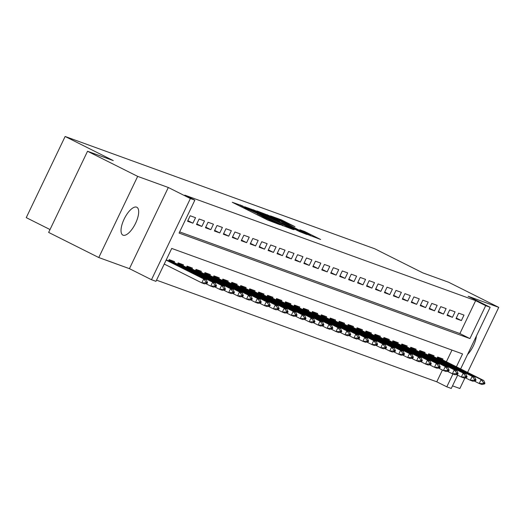 <?xml version="1.0" encoding="UTF-8"?>
<svg xmlns="http://www.w3.org/2000/svg" width="525" height="525" viewBox="0 0 525 525"><rect width="100%" height="100%" fill="white"/><g stroke="black" fill="none" stroke-linecap="round" stroke-linejoin="round"><path stroke-width="0.79" d="M242.471 205.905L232.234 202.269L267.665 220.021L279.976 224.746L263.819 217.238L259.737 214.955L261.673 215.572L260.774 215.073L245.516 208.064L241.428 205.78L243.364 206.404L242.471 205.905M136.585 207.139A15.579 6.057 116.6 0 0 124.287 218.781A15.579 6.057 116.6 0 0 122.876 235.108A15.579 6.057 116.6 0 0 123.132 235.213A15.579 6.057 116.6 0 0 135.43 223.571A15.579 6.057 116.6 0 0 136.835 207.25A15.579 6.057 116.6 0 0 136.585 207.139M294.958 226.669L281.085 219.719L270.533 215.913L307.237 234.38L320.637 239.485L304.507 231.453L299.88 229.799L310.531 235.403L302.413 231.794L275.678 218.197L294.958 226.669M179.648 231.893L459.893 333.552L475.657 300.648L485.684 305.675L490.16 307.296L460.628 368.937M87.537 151.259L137.668 176.38L98.779 257.539L48.648 232.418L87.537 151.259L113.262 160.591L65.133 136.48L374.765 248.798L422.887 272.908L448.619 282.247L498.75 307.361L468.103 296.244L490.16 307.296M98.779 257.539L129.432 268.656L168.315 187.497L137.668 176.38M168.315 187.497L190.372 198.548L194.847 200.169L179.084 233.074L469.921 338.579L485.684 305.675M475.657 300.648L184.82 195.149L194.847 200.169M256.613 211.116L244.493 206.712L279.917 224.47L293.317 229.576L256.613 211.116L256.279 211.811M257.06 211.004L270.27 216.07L306.974 234.531L299.506 231.571L282.293 223.066L279.162 221.957L294.171 229.72L257.027 211.07M452.517 385.855L459.867 388.52L465.012 377.783M467.578 372.422L498.75 307.361M195.549 217.704L190.181 215.755L187.55 221.242L192.918 223.191L195.549 217.704M204.494 220.953L199.126 219.004L196.501 224.49L201.869 226.433L204.494 220.953M213.445 224.195L208.077 222.252L205.446 227.732L210.82 229.681L213.445 224.195M222.397 227.443L217.022 225.494L214.397 230.98L219.765 232.929L222.397 227.443M231.341 230.692L225.973 228.743L223.348 234.229L228.716 236.171L231.341 230.692M240.293 233.933L234.924 231.991L232.293 237.471L237.661 239.42L240.293 233.933M249.237 237.182L243.869 235.233L241.244 240.719L246.612 242.668L249.237 237.182M258.188 240.43L252.82 238.481L250.195 243.968L255.563 245.91L258.188 240.43M267.14 243.672L261.772 241.73L259.14 247.209L264.508 249.158L267.14 243.672M276.084 246.921L270.716 244.972L268.091 250.458L273.459 252.407L276.084 246.921M285.036 250.169L279.668 248.22L277.036 253.706L282.411 255.649L285.036 250.169M293.987 253.411L288.612 251.468L285.987 256.948L291.355 258.897L293.987 253.411M302.932 256.659L297.563 254.71L294.938 260.197L300.307 262.146L302.932 256.659M311.883 259.908L306.515 257.959L303.883 263.445L309.251 265.387L311.883 259.908M320.827 263.15L315.459 261.207L312.834 266.687L318.202 268.636L320.827 263.15M329.779 266.398L324.411 264.449L321.786 269.935L327.154 271.884L329.779 266.398M338.73 269.647L333.362 267.697L330.73 273.184L336.098 275.126L338.73 269.647M347.675 272.888L342.307 270.946L339.682 276.426L345.05 278.375L347.675 272.888M356.626 276.137L351.258 274.188L348.626 279.674L354.001 281.623L356.626 276.137M365.577 279.385L360.202 277.436L357.577 282.923L362.946 284.865L365.577 279.385M374.522 282.627L369.154 280.685L366.529 286.164L371.897 288.113L374.522 282.627M383.473 285.876L378.105 283.927L375.473 289.413L380.842 291.362L383.473 285.876M392.418 289.124L387.05 287.175L384.425 292.661L389.793 294.604L392.418 289.124M401.369 292.366L396.001 290.423L393.376 295.903L398.744 297.852L401.369 292.366M410.32 295.614L404.952 293.665L402.321 299.152L407.689 301.101L410.32 295.614M419.265 298.863L413.897 296.914L411.272 302.4L416.64 304.342L419.265 298.863M428.216 302.105L422.848 300.162L420.217 305.642L425.591 307.591L428.216 302.105M437.167 305.353L431.793 303.404L429.168 308.89L434.536 310.839L437.167 305.353M446.112 308.602L440.744 306.652L438.119 312.132L443.487 314.081L446.112 308.602M455.063 311.843L449.695 309.901L447.064 315.381L452.432 317.33L455.063 311.843M456.015 318.629L461.383 320.578L464.008 315.092L458.64 313.143L456.015 318.629M156.529 280.153L436.774 381.813L442.417 370.027M446.362 361.791L451.973 350.09M168.525 260.945L169.162 259.626L174.53 261.575L174.09 262.493M177.476 264.193L178.106 262.874L183.474 264.823L183.035 265.742M186.427 267.435L187.058 266.123L192.426 268.065L191.986 268.984M195.372 270.683L196.002 269.364L201.377 271.313L200.937 272.232M204.323 273.932L204.953 272.613L210.322 274.562L209.882 275.481M213.275 277.174L213.905 275.861L219.273 277.804L218.833 278.723M222.219 280.422L222.849 279.103L228.224 281.052L227.784 281.971M231.171 283.671L231.801 282.352L237.169 284.301L236.729 285.219M240.115 286.912L240.752 285.6L246.12 287.543L245.68 288.461M249.067 290.161L249.697 288.842L255.065 290.791L254.625 291.71M258.018 293.409L258.648 292.09L264.016 294.039L263.576 294.958M266.963 296.651L267.592 295.339L272.967 297.281L272.527 298.2M275.914 299.9L276.544 298.581L281.912 300.53L281.472 301.448M284.865 303.148L285.495 301.829L290.863 303.778L290.423 304.697M293.81 306.39L294.44 305.077L299.814 307.02L299.375 307.939M302.761 309.638L303.391 308.319L308.759 310.268L308.319 311.187M311.706 312.887L312.342 311.568L317.71 313.517L317.271 314.436M320.657 316.129L321.287 314.816L326.655 316.759L326.215 317.678M329.608 319.377L330.238 318.058L335.606 320.007L335.167 320.926M338.553 322.626L339.183 321.307L344.558 323.256L344.118 324.174M347.504 325.868L348.134 324.555L353.502 326.498L353.062 327.416M356.455 329.116L357.085 327.797L362.453 329.746L362.014 330.665M365.4 332.364L366.03 331.045L371.405 332.994L370.965 333.913M374.351 335.606L374.981 334.294L380.349 336.236L379.91 337.155M383.296 338.855L383.933 337.536L389.301 339.485L388.861 340.403M392.247 342.103L392.877 340.784L398.245 342.733L397.806 343.652M401.198 345.345L401.828 344.033L407.197 345.975L406.757 346.894M410.143 348.593L410.773 347.274L416.148 349.223L415.708 350.142M419.094 351.842L419.724 350.523L425.092 352.472L424.653 353.384M428.046 355.084L428.676 353.771L434.044 355.714L433.604 356.633M436.99 358.332L437.62 357.013L442.995 358.962L442.555 359.881M65.133 136.48L26.25 217.639L50.026 229.55M457.636 375.178L451.27 388.454L446.801 386.833L452.95 373.99M436.774 381.813L446.801 386.833M456.389 366.811L462.564 353.929L171.727 248.43L155.964 281.334L151.489 279.707L190.372 198.548M129.432 268.656L151.489 279.707M459.893 333.552L469.921 338.579M192.918 223.191L187.838 220.644M201.869 226.433L196.79 223.886M210.82 229.681L205.734 227.135M219.765 232.929L214.686 230.383M228.716 236.171L223.63 233.625M237.661 239.42L232.582 236.873M246.612 242.668L241.533 240.122M255.563 245.91L250.477 243.364M264.508 249.158L259.429 246.612M273.459 252.407L268.38 249.861M282.411 255.649L277.325 253.102M291.355 258.897L286.276 256.351M300.307 262.146L295.221 259.599M309.251 265.387L304.172 262.841M318.202 268.636L313.123 266.09M327.154 271.884L322.068 269.338M336.098 275.126L331.019 272.58M345.05 278.375L339.97 275.828M354.001 281.623L348.915 279.077M362.946 284.865L357.866 282.319M371.897 288.113L366.811 285.567M380.842 291.362L375.762 288.816M389.793 294.604L384.713 292.058M398.744 297.852L393.658 295.306M407.689 301.101L402.609 298.554M416.64 304.342L411.561 301.796M425.591 307.591L420.505 305.045M434.536 310.839L429.457 308.293M443.487 314.081L438.401 311.535M452.432 317.33L447.352 314.783M461.383 320.578L456.304 318.032M467.499 354.585A15.579 6.057 116.6 0 0 476.418 335.967M247.124 207.782L278.985 223.827L282.85 225.35L257.506 212.415L247.124 207.782M270.231 216.904L262.113 213.288L265.532 215.198L279.72 221.734L270.231 216.904M164.24 264.062L201.803 282.883L203.693 278.939L206.384 279.91L166.274 259.816M205.872 282.791L207.211 283.277L207.526 282.621L206.187 282.128L205.872 282.791L201.803 282.883L204.488 283.861L207.211 283.277M166.13 260.111L203.693 278.939L206.187 282.128M206.384 279.91L207.526 282.621M205.702 283.598L210.755 286.132L212.645 282.181L215.329 283.159L169.024 259.914M214.817 286.033L216.162 286.525L216.477 285.863L215.138 285.377L214.817 286.033L210.755 286.132L213.439 287.103L216.162 286.525M168.86 260.243L212.645 282.181L215.138 285.377M215.329 283.159L216.477 285.863M214.653 286.847L219.699 289.38L221.596 285.429L224.28 286.401L177.975 263.156M223.768 289.282L225.113 289.767L225.428 289.111L224.083 288.625L223.768 289.282L219.699 289.38L222.39 290.351L225.113 289.767M177.811 263.491L221.596 285.429L224.083 288.625M224.28 286.401L225.428 289.111M223.598 290.095L228.651 292.622L230.541 288.678L233.225 289.649L186.92 266.405M232.719 292.53L234.058 293.016L234.373 292.359L233.034 291.867L232.719 292.53L228.651 292.622L231.335 293.6L234.058 293.016M186.762 266.739L230.541 288.678L233.034 291.867M233.225 289.649L234.373 292.359M232.549 293.337L237.602 295.87L239.492 291.92L242.176 292.897L195.871 269.653M241.664 295.772L243.009 296.264L243.324 295.601L241.979 295.116L241.664 295.772L237.602 295.87L240.286 296.842L243.009 296.264M195.707 269.981L239.492 291.92L241.979 295.116M242.176 292.897L243.324 295.601M241.493 296.586L246.547 299.119L248.443 295.168L251.127 296.139L204.816 272.895M250.615 299.02L251.961 299.506L252.276 298.85L250.93 298.364L250.615 299.02L246.547 299.119L249.231 300.09L251.961 299.506M204.658 273.23L248.443 295.168L250.93 298.364M251.127 296.139L252.276 298.85M250.445 299.834L255.498 302.361L257.388 298.417L260.072 299.388L213.767 276.143M259.567 302.269L260.905 302.754L261.22 302.098L259.882 301.606L259.567 302.269L255.498 302.361L258.182 303.338L260.905 302.754M213.609 276.478L257.388 298.417L259.882 301.606M260.072 299.388L261.22 302.098M259.396 303.076L264.449 305.609L266.339 301.658L269.023 302.636L222.718 279.392M268.511 305.511L269.857 306.003L270.172 305.34L268.826 304.854L268.511 305.511L264.449 305.609L267.133 306.58L269.857 306.003M222.554 279.72L266.339 301.658L268.826 304.854M269.023 302.636L270.172 305.34M268.341 306.324L273.394 308.858L275.284 304.907L277.974 305.878L231.663 282.634M277.463 308.759L278.801 309.245L279.116 308.588L277.777 308.103L277.463 308.759L273.394 308.858L276.078 309.829L278.801 309.245M231.505 282.968L275.284 304.907L277.777 308.103M277.974 305.878L279.116 308.588M277.292 309.573L282.345 312.099L284.235 308.155L286.919 309.127L240.614 285.882M286.407 312.007L287.752 312.493L288.067 311.837L286.729 311.345L286.407 312.007L282.345 312.099L285.029 313.077L287.752 312.493M240.45 286.217L284.235 308.155L286.729 311.345M286.919 309.127L288.067 311.837M286.243 312.815L291.29 315.348L293.186 311.397L295.87 312.375L249.565 289.131M295.358 315.249L296.704 315.742L297.019 315.079L295.673 314.593L295.358 315.249L291.29 315.348L293.98 316.319L296.704 315.742M249.401 289.459L293.186 311.397L295.673 314.593M295.87 312.375L297.019 315.079M295.188 316.063L300.241 318.596L302.131 314.646L304.815 315.617L258.51 292.373M304.31 318.498L305.648 318.983L305.963 318.327L304.625 317.842L304.31 318.498L300.241 318.596L302.925 319.567L305.648 318.983M258.353 292.707L302.131 314.646L304.625 317.842M304.815 315.617L305.963 318.327M304.139 319.312L309.192 321.838L311.082 317.894L313.766 318.865L267.461 295.621M313.254 321.746L314.6 322.232L314.915 321.576L313.569 321.083L313.254 321.746L309.192 321.838L311.876 322.816L314.6 322.232M267.297 295.956L311.082 317.894L313.569 321.083M313.766 318.865L314.915 321.576M313.084 322.553L318.137 325.087L320.033 321.136L322.717 322.114L276.406 298.869M322.206 324.988L323.551 325.48L323.866 324.817L322.521 324.332L322.206 324.988L318.137 325.087L320.821 326.058L323.551 325.48M276.248 299.197L320.033 321.136L322.521 324.332M322.717 322.114L323.866 324.817M322.035 325.802L327.088 328.335L328.978 324.384L331.662 325.356L285.357 302.111M331.157 328.237L332.496 328.722L332.811 328.066L331.472 327.58L331.157 328.237L327.088 328.335L329.772 329.306L332.496 328.722M285.2 302.446L328.978 324.384L331.472 327.58M331.662 325.356L332.811 328.066M330.986 329.05L336.039 331.577L337.929 327.633L340.613 328.604L294.308 305.36M340.102 331.485L341.447 331.971L341.762 331.314L340.417 330.822L340.102 331.485L336.039 331.577L338.723 332.555L341.447 331.971M294.144 305.694L337.929 327.633L340.417 330.822M340.613 328.604L341.762 331.314M339.931 332.292L344.984 334.825L346.874 330.875L349.565 331.853L303.253 308.608M349.053 334.727L350.392 335.219L350.707 334.556L349.368 334.071L349.053 334.727L344.984 334.825L347.668 335.797L350.392 335.219M303.096 308.936L346.874 330.875L349.368 334.071M349.565 331.853L350.707 334.556M348.882 335.541L353.935 338.074L355.825 334.123L358.509 335.094L312.204 311.85M357.998 337.975L359.343 338.461L359.658 337.805L358.319 337.319L357.998 337.975L353.935 338.074L356.619 339.045L359.343 338.461M312.04 312.185L355.825 334.123L358.319 337.319M358.509 335.094L359.658 337.805M357.833 338.789L362.88 341.316L364.777 337.372L367.461 338.343L321.156 315.098M366.949 341.224L368.294 341.709L368.609 341.053L367.264 340.561L366.949 341.224L362.88 341.316L365.571 342.293L368.294 341.709M320.992 315.433L364.777 337.372L367.264 340.561M367.461 338.343L368.609 341.053M366.778 342.031L371.831 344.564L373.721 340.613L376.405 341.591L330.1 318.347M375.9 344.466L377.239 344.958L377.554 344.295L376.215 343.809L375.9 344.466L371.831 344.564L374.515 345.535L377.239 344.958M329.943 318.675L373.721 340.613L376.215 343.809M376.405 341.591L377.554 344.295M375.729 345.279L380.783 347.812L382.673 343.862L385.357 344.833L339.052 321.589M384.845 347.714L386.19 348.2L386.505 347.543L385.16 347.058L384.845 347.714L380.783 347.812L383.467 348.784L386.19 348.2M338.887 321.923L382.673 343.862L385.16 347.058M385.357 344.833L386.505 347.543M384.674 348.528L389.727 351.054L391.624 347.11L394.308 348.082L347.996 324.837M393.796 350.962L395.141 351.448L395.456 350.792L394.111 350.3L393.796 350.962L389.727 351.054L392.411 352.032L395.141 351.448M347.839 325.172L391.624 347.11L394.111 350.3M394.308 348.082L395.456 350.792M393.625 351.77L398.678 354.303L400.568 350.352L403.252 351.33L356.947 328.086M402.747 354.204L404.086 354.697L404.401 354.034L403.062 353.548L402.747 354.204L398.678 354.303L401.363 355.274L404.086 354.697M356.79 328.414L400.568 350.352L403.062 353.548M403.252 351.33L404.401 354.034M402.577 355.018L407.63 357.551L409.52 353.601L412.204 354.572L365.899 331.327M411.692 357.453L413.037 357.938L413.352 357.282L412.007 356.797L411.692 357.453L407.63 357.551L410.314 358.523L413.037 357.938M365.735 331.662L409.52 353.601L412.007 356.797M412.204 354.572L413.352 357.282M411.521 358.267L416.574 360.793L418.464 356.849L421.155 357.82L374.843 334.576M420.643 360.701L421.982 361.187L422.297 360.531L420.958 360.038L420.643 360.701L416.574 360.793L419.258 361.771L421.982 361.187M374.686 334.911L418.464 356.849L420.958 360.038M421.155 357.82L422.297 360.531M420.473 361.508L425.526 364.042L427.416 360.091L430.1 361.069L383.795 337.824M429.588 363.943L430.933 364.435L431.248 363.773L429.909 363.287L429.588 363.943L425.526 364.042L428.21 365.013L430.933 364.435M383.631 338.152L427.416 360.091L429.909 363.287M430.1 361.069L431.248 363.773M429.424 364.757L434.47 367.29L436.367 363.339L439.051 364.311L392.746 341.066M438.539 367.192L439.884 367.677L440.199 367.021L438.854 366.535L438.539 367.192L434.47 367.29L437.161 368.261L439.884 367.677M392.582 341.401L436.367 363.339L438.854 366.535M439.051 364.311L440.199 367.021M438.368 367.999L443.422 370.532L445.312 366.588L447.996 367.559L401.691 344.315M447.49 370.44L448.829 370.926L449.144 370.269L447.805 369.777L447.49 370.44L443.422 370.532L446.106 371.51L448.829 370.926M401.533 344.649L445.312 366.588L447.805 369.777M447.996 367.559L449.144 370.269M447.32 371.247L452.373 373.78L454.263 369.83L456.947 370.808L410.642 347.563M456.435 373.682L457.78 374.174L458.095 373.511L456.75 373.026L456.435 373.682L452.373 373.78L455.057 374.752L457.78 374.174M410.478 347.891L454.263 369.83L456.75 373.026M456.947 370.808L458.095 373.511M456.264 374.496L461.317 377.029L463.214 373.078L465.898 374.049L419.587 350.805M465.386 376.93L466.732 377.416L467.047 376.76L465.701 376.274L465.386 376.93L461.317 377.029L464.002 378L466.732 377.416M419.429 351.14L463.214 373.078L465.701 376.274M465.898 374.049L467.047 376.76M465.216 377.738L470.269 380.271L472.159 376.327L474.843 377.298L428.538 354.053M474.337 380.179L475.676 380.664L475.991 380.008L474.652 379.516L474.337 380.179L470.269 380.271L472.953 381.248L475.676 380.664M428.38 354.388L472.159 376.327L474.652 379.516M474.843 377.298L475.991 380.008M474.167 380.986L479.22 383.519L481.11 379.568L483.794 380.546L437.489 357.295M483.282 383.421L484.627 383.913L484.942 383.25L483.597 382.764L483.282 383.421L479.22 383.519L481.904 384.49L484.627 383.913M437.325 357.63L481.11 379.568L483.597 382.764M483.794 380.546L484.942 383.25M239.932 206.128L240.476 204.986M258.241 215.296L258.786 214.161M245.182 208.76L245.516 208.064M248.135 210.236L248.469 209.547M257.092 214.725L257.578 213.721M263.491 217.927L263.819 217.238M266.444 219.411L266.772 218.722M253.457 210.453L253.765 209.81M267.12 215.394L267.422 214.764M269.942 216.759L270.27 216.07M279.379 222.016L279.536 221.688M304.224 232.043L304.507 231.453M307.02 233.448L307.355 232.759M280.783 220.349L281.085 219.719M283.598 221.714L283.927 221.025M241.008 206.666L241.428 205.78M259.311 215.834L259.737 214.955M282.667 225.737L282.85 225.35M279.556 222.075L279.72 221.734M310.347 235.777L310.531 235.403"/></g></svg>
